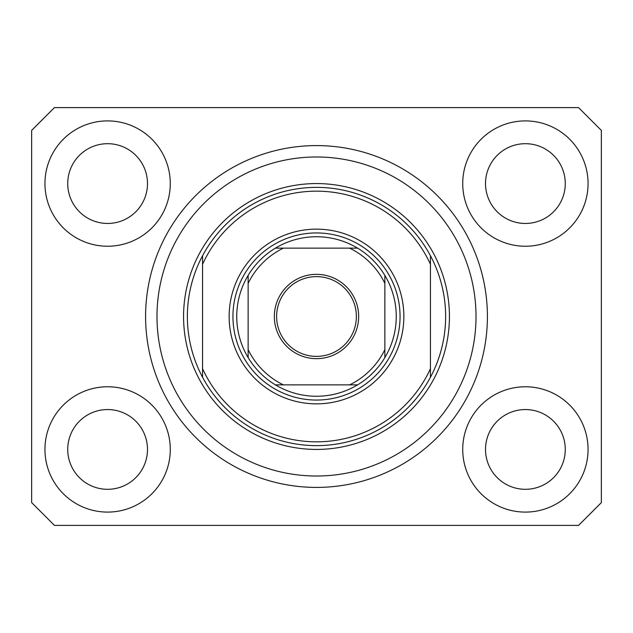 <?xml version="1.0" encoding="UTF-8"?>
<svg xmlns="http://www.w3.org/2000/svg" width="633" height="633" viewBox="0 0 633 633"><rect width="100%" height="100%" fill="white"/><g stroke="black" fill="none" stroke-linecap="round" stroke-linejoin="round"><path stroke-width="0.95" d="M44.943 449.43A62.667 62.667 0 0 0 107.61 512.097A62.667 62.667 0 0 0 170.277 449.43A62.667 62.667 0 0 0 107.61 386.763A62.667 62.667 0 0 0 44.943 449.43M462.723 449.43A62.667 62.667 0 0 0 525.39 512.097A62.667 62.667 0 0 0 588.057 449.43A62.667 62.667 0 0 0 525.39 386.763A62.667 62.667 0 0 0 462.723 449.43M462.723 183.57A62.667 62.667 0 0 0 525.39 246.237A62.667 62.667 0 0 0 588.057 183.57A62.667 62.667 0 0 0 525.39 120.903A62.667 62.667 0 0 0 462.723 183.57M44.943 183.57A62.667 62.667 0 0 0 107.61 246.237A62.667 62.667 0 0 0 170.277 183.57A62.667 62.667 0 0 0 107.61 120.903A62.667 62.667 0 0 0 44.943 183.57M145.59 316.5A170.91 170.91 0 0 0 316.5 487.41A170.91 170.91 0 0 0 487.41 316.5A170.91 170.91 0 0 0 316.5 145.59A170.91 170.91 0 0 0 145.59 316.5M67.731 183.57A39.879 39.879 0 0 0 107.61 223.449A39.879 39.879 0 0 0 147.489 183.57A39.879 39.879 0 0 0 107.61 143.691A39.879 39.879 0 0 0 67.731 183.57M485.511 183.57A39.879 39.879 0 0 0 525.39 223.449A39.879 39.879 0 0 0 565.269 183.57A39.879 39.879 0 0 0 525.39 143.691A39.879 39.879 0 0 0 485.511 183.57M485.511 449.43A39.879 39.879 0 0 0 525.39 489.309A39.879 39.879 0 0 0 565.269 449.43A39.879 39.879 0 0 0 525.39 409.551A39.879 39.879 0 0 0 485.511 449.43M67.731 449.43A39.879 39.879 0 0 0 107.61 489.309A39.879 39.879 0 0 0 147.489 449.43A39.879 39.879 0 0 0 107.61 409.551A39.879 39.879 0 0 0 67.731 449.43M54.438 525.39L578.562 525.39L601.35 502.602L601.35 130.398L578.562 107.61L54.438 107.61L31.65 130.398L31.65 502.602L54.438 525.39M403.854 316.5A87.354 87.354 0 0 1 316.5 403.854A87.354 87.354 0 0 1 229.146 316.5A87.354 87.354 0 0 1 316.5 229.146A87.354 87.354 0 0 1 403.854 316.5M476.016 316.5A159.516 159.516 0 0 0 316.5 156.984A159.516 159.516 0 0 0 156.984 316.5A159.516 159.516 0 0 0 316.5 476.016A159.516 159.516 0 0 0 476.016 316.5M445.632 316.5A129.132 129.132 0 0 0 430.44 255.732L430.44 264.285A125.334 125.334 0 0 0 202.56 264.285L202.56 368.715A125.334 125.334 0 0 0 430.44 368.715L430.44 377.268A129.132 129.132 0 0 0 445.632 316.5M202.56 255.732A129.132 129.132 0 0 0 316.5 445.632A129.132 129.132 0 0 0 430.44 377.268L430.44 255.732A129.132 129.132 0 0 0 202.56 255.732L202.56 264.285L202.56 255.732M202.56 368.715L202.56 377.268L202.56 368.715M358.658 316.5A42.158 42.158 0 0 1 316.5 358.658A42.158 42.158 0 0 1 274.342 316.5A42.158 42.158 0 0 1 316.5 274.342A42.158 42.158 0 0 1 358.658 316.5M276.621 316.5A39.879 39.879 0 0 0 316.5 356.379A39.879 39.879 0 0 0 356.379 316.5A39.879 39.879 0 0 0 316.5 276.621A39.879 39.879 0 0 0 276.621 316.5M396.258 316.5A79.758 79.758 0 0 0 384.864 275.418L384.864 283.386L384.864 275.418A79.758 79.758 0 0 0 275.418 248.136L283.386 248.136L275.418 248.136A79.758 79.758 0 0 0 248.136 357.582L248.136 349.614L248.136 357.582A79.758 79.758 0 0 0 275.418 384.864L357.582 384.864A79.758 79.758 0 0 0 384.864 357.582L384.864 283.386A75.96 75.96 0 0 0 349.614 248.136L283.386 248.136A75.96 75.96 0 0 0 248.136 283.386L248.136 349.614A75.96 75.96 0 0 0 283.386 384.864L275.418 384.864A79.758 79.758 0 0 0 357.582 384.864L349.614 384.864A75.96 75.96 0 0 0 384.864 349.614L384.864 357.582A79.758 79.758 0 0 0 396.258 316.5M232.944 316.5A83.556 83.556 0 0 1 316.5 232.944A83.556 83.556 0 0 1 400.056 316.5A83.556 83.556 0 0 1 316.5 400.056A83.556 83.556 0 0 1 232.944 316.5M248.136 275.418L248.136 283.386L248.136 275.418A79.758 79.758 0 0 1 275.418 248.136M357.582 248.136L349.614 248.136L357.582 248.136A79.758 79.758 0 0 1 384.864 275.418M384.864 357.582A79.758 79.758 0 0 1 357.582 384.864A79.758 79.758 0 0 0 384.864 357.582M449.43 316.5A132.93 132.93 0 0 1 316.5 449.43A132.93 132.93 0 0 1 183.57 316.5A132.93 132.93 0 0 1 316.5 183.57A132.93 132.93 0 0 1 449.43 316.5M275.418 384.864A79.758 79.758 0 0 1 248.136 357.582"/></g></svg>
